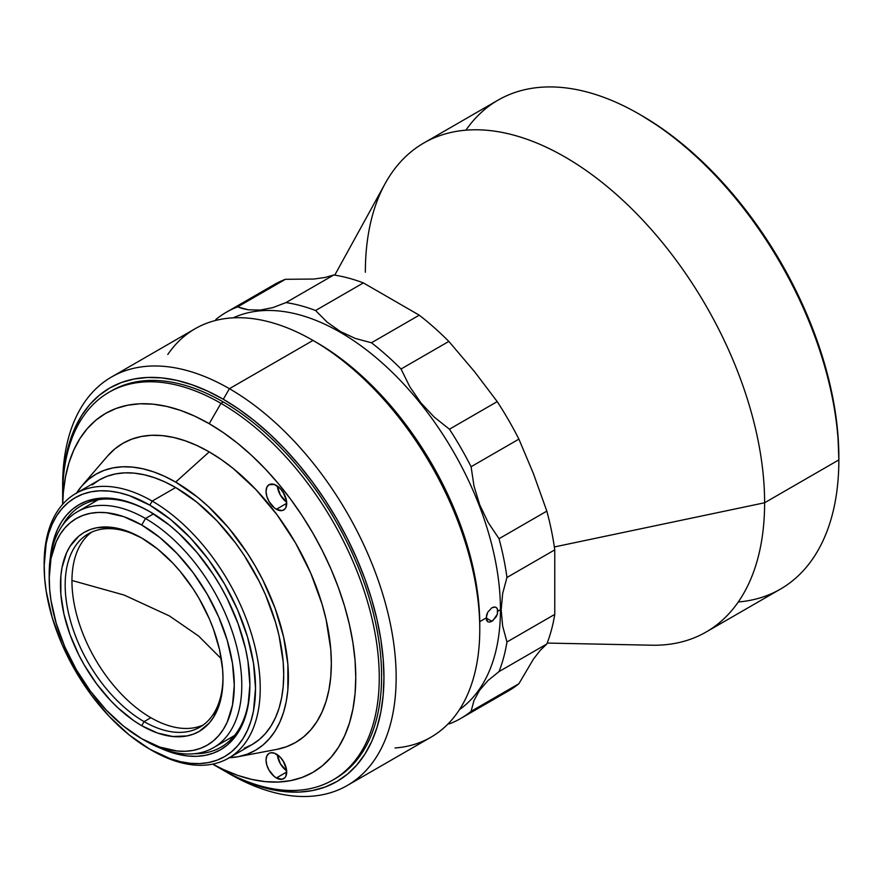 <?xml version="1.0" encoding="UTF-8"?>
<svg xmlns="http://www.w3.org/2000/svg" width="883" height="883" viewBox="0 0 883 883"><rect width="100%" height="100%" fill="white"/><g stroke="black" fill="none" stroke-linecap="round" stroke-linejoin="round"><path stroke-width="1.32" d="M169.37 615.915L198.598 636.036L221.313 658.795L198.598 636.036L169.37 615.915L124.095 595.043L71.953 580.473L124.095 595.043L169.37 615.915M229.414 388.697L223.3 399.271A227.185 131.17 60 0 1 383.95 677.526A227.185 131.17 60 0 1 223.3 770.274L229.414 773.795A235.827 136.159 -120 0 0 396.158 677.526A235.827 136.159 -120 0 0 229.414 388.697A235.827 136.159 60 0 1 383.465 596.511A235.827 136.159 60 0 1 347.317 785.473A235.827 136.159 60 0 1 229.414 773.795A235.827 136.159 60 0 1 229.403 773.795L229.403 773.795A235.827 136.159 -120 0 0 229.414 773.795L223.3 770.274A227.185 131.17 60 0 1 222.119 769.59L239.05 778.475L254.646 784.799L269.933 789.203L284.779 791.643L299.028 792.095L312.549 790.539L325.22 787.007L336.898 781.521L347.483 774.148L356.875 764.943L364.977 754.016L371.721 741.444L377.03 727.371L380.86 711.93L383.178 695.252L383.95 677.526L383.178 658.895L380.86 639.546L377.03 619.678L371.721 599.469L364.977 579.127L356.875 558.829L347.483 538.785L336.898 519.193L325.22 500.219L312.549 482.063L299.028 464.899L284.779 448.884L269.933 434.182L254.646 420.937L239.05 409.259L223.3 399.271L229.414 388.697L313.024 340.43L229.414 388.697A235.827 136.159 -120 0 0 62.66 484.977A235.827 136.159 -120 0 0 62.682 488.542A235.827 136.159 60 0 1 111.501 377.019A235.827 136.159 60 0 1 229.414 388.697M347.317 785.473L430.937 737.206A235.827 136.159 -120 0 0 467.085 548.233A235.827 136.159 -120 0 0 313.024 340.43L313.024 340.43A235.827 136.159 60 0 1 479.778 629.248A235.827 136.159 60 0 1 394.999 747.978M316.776 342.593L332.759 352.725L348.575 364.569L364.094 378.012L379.149 392.935L393.608 409.182L407.339 426.599L420.187 445.021L432.03 464.259L442.78 484.149L452.306 504.491L460.529 525.076L467.361 545.716L472.758 566.224L476.643 586.378L478.983 606.014L479.778 624.91A230.507 133.09 -120 0 0 316.776 342.593A230.507 133.09 -120 0 0 314.911 341.533L313.024 340.43A235.827 136.159 -120 0 0 195.11 328.741L111.501 377.019M167.814 354.48A235.827 136.159 60 0 1 313.024 340.43M62.66 493.387A227.185 131.17 60 0 1 62.66 492.03A227.185 131.17 60 0 1 223.3 399.271L207.56 391.081L191.964 384.745L176.666 380.341L161.832 377.902L147.571 377.46L134.05 379.006L121.39 382.538L109.713 388.023L99.117 395.396L89.735 404.602L81.622 415.529L74.889 428.1L69.569 442.173L65.739 457.615L63.433 474.292L62.66 493.387M215.938 319.414L215.375 320.518L215.938 319.414A234.492 135.386 60 0 1 226.269 312.284A234.492 135.386 60 0 1 237.604 306.898A234.492 135.386 -120 0 0 215.938 319.414M242.891 308.675L237.604 306.898L285.397 279.304L313.895 279.039L325.054 277.472L333.785 274.988A234.492 135.386 60 0 1 363.377 282.913L419.248 315.176A234.492 135.386 60 0 1 448.84 341.412L474.546 371.677L497.228 401.61A234.492 135.386 60 0 1 518.895 439.127L533.376 473.509L546.831 511.125A234.492 135.386 60 0 1 554.756 549.877L554.756 614.391L506.963 641.985A234.492 135.386 60 0 1 499.027 671.577L546.831 643.983L540.341 650.274L533.464 659.06L518.895 683.729L471.092 711.323A234.492 135.386 60 0 1 460.76 718.442A234.492 135.386 60 0 1 449.436 723.828A234.492 135.386 -120 0 0 471.092 711.323L473.972 700.539L479.612 690.23L488.067 680.473L499.027 671.577L546.831 643.983A234.492 135.386 -120 0 0 554.756 614.391L506.963 641.985L502.648 626.069L501.18 609.833L502.659 593.497L506.963 577.471A234.492 135.386 -120 0 0 499.027 538.718L488.111 522.383L479.701 504.778L473.994 486.025L471.092 466.721A234.492 135.386 -120 0 0 449.436 429.204L434.226 417.096L420.937 402.913L409.778 386.71L401.048 369.006A234.492 135.386 -120 0 0 371.456 342.77L355.441 338.487L340.628 331.644L327.218 322.207L315.584 310.507A234.492 135.386 -120 0 0 285.993 302.582L272.869 307.615L260.286 310.065L248.432 309.812L242.891 308.675M500.44 609.723L501.18 609.833L502.659 593.497L506.963 577.471L554.756 549.877L554.756 614.391A234.492 135.386 60 0 1 546.831 643.983L540.341 650.274L533.464 659.06L518.895 683.729L471.092 711.323L473.972 700.539L479.612 690.23L488.067 680.473L499.027 671.577A234.492 135.386 -120 0 0 506.963 641.985L502.648 626.069L501.18 609.833L500.44 609.723A226.523 130.783 -120 0 0 405.529 386.026A226.523 130.783 -120 0 0 233.278 317.825A226.523 130.783 60 0 1 405.529 386.026A226.523 130.783 60 0 1 500.44 609.723L497.857 611.213L500.44 609.723A226.523 130.783 60 0 1 459.469 709.612A226.523 130.783 -120 0 0 500.44 609.723M497.736 609.954L497.394 614.06L496.08 616.974L491.875 621.323L486.114 617.99L487.78 612.173L491.875 607.758L495.175 607.04L496.831 608.001L497.736 609.954M479.745 621.665L486.114 617.99L491.875 621.323L489.646 622.118L487.78 621.764L486.544 620.319L486.544 615.131L487.78 612.173L491.875 607.758L494.138 606.985L496.08 607.383L497.394 608.862L497.394 614.06L493.023 620.528L489.646 622.118L487.78 621.764L486.114 617.99L479.745 621.665M263.741 291.82A234.492 135.386 60 0 1 285.397 279.304L313.895 279.039L325.054 277.472L333.785 274.988L285.993 302.582A234.492 135.386 60 0 1 315.584 310.507L363.377 282.913A234.492 135.386 -120 0 0 333.785 274.988L285.993 302.582L272.869 307.615L260.286 310.065L248.432 309.812L237.604 306.898L285.397 279.304A234.492 135.386 -120 0 0 274.072 284.69L226.269 312.284M448.189 723.773L449.436 723.828L448.189 723.773M460.76 718.442L508.564 690.848A234.492 135.386 -120 0 0 518.895 683.729A234.492 135.386 60 0 1 497.228 696.234M506.963 577.471L554.756 549.877A234.492 135.386 -120 0 0 546.831 511.125L499.027 538.718A234.492 135.386 60 0 1 506.963 577.471M473.994 486.025L471.092 466.721L518.895 439.127L533.376 473.509L546.831 511.125L499.027 538.718L488.111 522.383L479.701 504.778L473.994 486.025M409.778 386.71L401.048 369.006L448.84 341.412L474.546 371.677L497.228 401.61L449.436 429.204L434.226 417.096L420.937 402.913L409.778 386.71M419.248 315.176L371.456 342.77A234.492 135.386 60 0 1 401.048 369.006L448.84 341.412A234.492 135.386 -120 0 0 419.248 315.176L371.456 342.77L355.441 338.487L340.628 331.644L327.218 322.207L315.584 310.507L363.377 282.913L419.248 315.176M471.092 466.721L518.895 439.127A234.492 135.386 -120 0 0 497.228 401.61L449.436 429.204A234.492 135.386 60 0 1 471.092 466.721M547.184 643.067L651.698 645.208A282.328 163.002 -120 0 0 764.612 502.769L554.347 546.952L764.612 502.769L838.85 459.9A282.328 163.002 -120 0 0 715.616 175.783A282.328 163.002 -120 0 0 498.056 100.143L423.818 143.002A282.328 163.002 60 0 1 641.378 218.642A282.328 163.002 60 0 1 764.612 502.769A282.328 163.002 -120 0 0 609.458 188.465A282.328 163.002 -120 0 0 385.165 183.554L334.756 275.132M365.352 272.251A282.328 163.002 60 0 1 423.818 143.002M465.904 130.176A282.328 163.002 60 0 1 639.215 114.128A282.328 163.002 60 0 1 838.85 459.9L838.85 457.195A279.006 161.081 -120 0 0 641.566 115.485L660.903 127.748L680.053 142.086L698.839 158.355L717.062 176.412L734.568 196.081L751.168 217.163L766.72 239.459L781.069 262.748L794.071 286.82L805.605 311.434L815.55 336.357L823.828 361.346L830.351 386.158L835.064 410.562L837.901 434.315L838.85 459.9A282.328 163.002 60 0 1 738.287 601.974M764.612 502.769A282.328 163.002 60 0 1 706.146 632.007L780.373 589.149A282.328 163.002 -120 0 0 838.85 459.9L764.612 502.769M44.161 564.822A152.792 88.212 60 0 1 75.795 493.509A152.792 88.212 60 0 1 152.185 501.08L149.834 505.153A149.47 86.291 60 0 1 255.529 688.21A149.47 86.291 60 0 1 149.834 749.226L152.185 750.583A152.792 88.212 -120 0 0 260.22 688.21A152.792 88.212 -120 0 0 152.185 501.08A152.792 88.212 60 0 1 251.997 635.716A152.792 88.212 60 0 1 228.576 758.155A152.792 88.212 60 0 1 152.185 750.583L149.834 749.226A149.47 86.291 60 0 1 44.15 566.169A149.47 86.291 60 0 1 149.834 505.153L152.185 501.08L175.673 487.526L152.185 501.08A152.792 88.212 -120 0 0 44.15 563.453L44.658 578.42L46.181 591.146L52.196 617.515L61.965 644.259L75.11 670.34L91.126 694.755L109.393 716.588L129.216 734.976L149.834 749.226L170.452 758.784L180.518 761.687L190.287 763.287L199.657 763.585L208.554 762.559L216.887 760.23L224.569 756.632L231.534 751.775L237.715 745.727L243.046 738.53L247.483 730.263L250.971 721.003L253.498 710.837L255.529 688.21L253.498 663.221L247.483 636.864L237.715 610.12L224.569 584.038L208.554 559.612L190.287 537.791L170.452 519.403L149.834 505.153L129.216 495.595L119.161 492.692L109.393 491.091L100.022 490.793L91.126 491.82L82.792 494.138L75.11 497.747L68.146 502.604L61.965 508.652L56.633 515.849L52.196 524.116L48.697 533.365L46.181 543.531L44.15 566.169M228.576 758.155L252.063 744.59A152.792 88.212 -120 0 0 275.485 622.162A152.792 88.212 -120 0 0 175.673 487.526L196.754 502.085L217.019 520.882L235.695 543.2L244.216 555.407L259.183 581.345L265.507 594.822L275.485 622.162L279.061 635.749L283.189 662.118L283.708 674.645L283.189 686.577L281.633 697.791L279.061 708.177L275.485 717.636L270.949 726.091L265.507 733.442L259.183 739.634L252.063 744.59L244.216 748.276M238.024 756.72L276.754 749.402A172.715 99.713 -120 0 0 326.136 619.678A172.715 99.713 -120 0 0 209.216 451.886L175.673 482.096A159.426 92.053 60 0 1 283.598 636.985A159.426 92.053 60 0 1 238.024 756.72A159.426 92.053 60 0 1 229.293 757.735M277.372 486.036A14.614 8.433 -120 0 0 286.666 502.151L280.353 495.054L277.372 486.036M282.968 491.754L286.522 500.871L285.926 507.427L284.977 508.939L282.118 510.584L276.379 509.281A14.614 8.433 60 0 1 266.832 496.401A14.614 8.433 60 0 1 269.072 484.69A14.614 8.433 60 0 1 276.379 485.418A14.614 8.433 60 0 1 285.926 498.288A14.614 8.433 60 0 1 283.686 509.999A14.614 8.433 60 0 1 276.379 509.281L286.721 503.31L276.379 509.281L274.37 507.891L269.072 501.566L266.832 496.401L266.048 491.378L266.832 487.273L269.072 484.69L274.37 484.48L280.341 488.608L284.525 494.447M277.372 754.722A14.614 8.433 -120 0 0 286.666 770.837L280.353 763.74L277.372 754.722M282.968 760.429L286.522 769.557L285.926 776.113L284.977 777.625L282.118 779.27L276.379 777.967A14.614 8.433 60 0 1 266.832 765.086A14.614 8.433 60 0 1 269.072 753.376A14.614 8.433 60 0 1 276.379 754.104A14.614 8.433 60 0 1 285.926 766.974A14.614 8.433 60 0 1 283.686 778.685A14.614 8.433 60 0 1 276.379 777.967L286.721 771.996L276.379 777.967L274.37 776.576L269.072 770.252L266.832 765.086L266.048 760.064L266.832 755.958L269.072 753.376L270.639 752.791L274.37 753.166L280.341 757.294L284.525 763.122M220.96 403.343L209.216 423.685A207.262 119.658 60 0 1 355.761 675.495A207.262 119.658 60 0 1 212.715 764.115L223.576 769.612L237.803 775.395L251.754 779.413L265.297 781.632L278.3 782.04L290.628 780.627L302.185 777.404L312.836 772.404L322.505 765.671L331.07 757.283L338.465 747.305L344.613 735.837L349.458 723L352.946 708.906L355.065 693.696L355.761 677.526L355.065 660.528L352.946 642.879L349.458 624.756L344.613 606.323L338.465 587.758L331.07 569.248L322.505 550.959L312.836 533.078L302.185 515.771L290.628 499.215L278.3 483.553L265.297 468.939L251.754 455.529L237.803 443.443L223.576 432.791L209.216 423.685L220.96 403.343A223.863 129.249 60 0 1 367.207 600.617A223.863 129.249 60 0 1 332.891 779.998A223.863 129.249 60 0 1 220.96 768.916A223.863 129.249 -120 0 0 379.249 677.526A223.863 129.249 -120 0 0 220.96 403.343L223.3 401.986L220.96 403.343A223.863 129.249 -120 0 0 62.66 494.734A223.863 129.249 -120 0 0 62.77 501.71A223.863 129.249 60 0 1 109.017 392.251A223.863 129.249 60 0 1 220.96 403.343M212.648 764.126L220.96 768.916A223.863 129.249 60 0 1 220.949 768.916L220.949 768.916A223.863 129.249 -120 0 0 220.96 768.916L212.648 764.126M332.891 779.998L335.231 778.651A223.863 129.249 -120 0 0 369.547 599.259A223.863 129.249 -120 0 0 223.3 401.986A223.863 129.249 -120 0 0 111.368 390.893A223.863 129.249 -120 0 0 110.198 391.588M150.552 512.074A139.503 80.541 -120 0 0 62.55 525.319A139.503 80.541 60 0 1 81.501 505.562A139.503 80.541 60 0 1 150.552 512.074M50.32 557.835A141.49 81.689 60 0 1 149.834 511.654A141.49 81.689 60 0 1 149.845 511.654A141.49 81.689 60 0 1 249.889 684.954A141.49 81.689 60 0 1 160.132 748.044M95.43 500.231A139.503 80.541 -120 0 0 93.543 502.449M229.723 738.32A139.503 80.541 -120 0 0 232.582 737.78M249.889 684.137A139.503 80.541 60 0 1 220.993 747.184A139.503 80.541 60 0 1 194.415 753.718A139.503 80.541 -120 0 0 249.889 684.137M62.704 504.27A207.262 119.658 60 0 1 209.216 423.685L194.845 416.202L180.618 410.429L166.666 406.412L153.123 404.182L140.121 403.774L127.792 405.198L116.236 408.421L105.585 413.421L95.927 420.142L87.351 428.542L79.967 438.509L73.808 449.977L68.962 462.813L65.474 476.908L63.366 492.118L62.704 504.27M107.66 455.937L114.801 448.939L122.858 443.332L131.733 439.171L141.357 436.478L151.644 435.297L162.472 435.639L173.763 437.493L185.386 440.838L197.24 445.65L209.216 451.886L221.18 459.48L233.035 468.354L255.949 489.601L277.063 514.822L295.573 543.045L310.761 573.188L322.041 604.082L326.081 619.447L330.75 649.259L331.335 663.42L330.75 676.897L328.995 689.579L326.081 701.323L322.041 712.018L316.92 721.566L310.761 729.888L303.62 736.875L295.573 742.482L286.688 746.654L277.063 749.336M209.216 451.886A172.715 99.713 -120 0 0 107.461 456.169L81.744 486.047A159.426 92.053 60 0 1 175.673 482.096L209.216 451.886M76.512 493.1A159.426 92.053 60 0 1 81.744 486.047M228.818 757.757L238.3 756.665L247.196 754.192L255.386 750.34L262.814 745.164L269.403 738.707L275.099 731.036L279.823 722.217L283.553 712.338L286.235 701.499L287.869 689.8L287.869 664.281L283.553 636.764L275.099 608.31L262.814 579.999L255.386 566.246L247.196 552.935L228.818 528.144L208.399 506.599L197.671 497.295L175.673 482.096L164.624 476.345L153.675 471.897L142.947 468.807L132.527 467.096L122.527 466.787L113.046 467.88L104.15 470.352L95.96 474.204L88.532 479.381L81.942 485.838L76.247 493.509M92.163 484.91L99.282 479.955L107.13 476.268L115.651 473.895L124.746 472.846L134.326 473.145L144.315 474.789L154.591 477.747L165.088 482.008L175.673 487.526A152.792 88.212 -120 0 0 99.282 479.955L75.795 493.509M50.265 558.376L54.095 538.376L57.406 529.612L61.6 521.787L66.644 514.977L72.494 509.248L79.095 504.646L86.368 501.235L94.249 499.038L102.671 498.067L111.545 498.343L120.794 499.866L130.32 502.604L140.033 506.555L149.834 511.654L169.359 525.142L178.885 533.398L196.997 552.526L213.311 574.524L220.584 586.345L227.174 598.553L238.079 623.674L245.584 648.928L247.968 661.301L249.889 684.954L247.968 706.378L245.584 716.003L242.273 724.766L238.079 732.592L233.024 739.402L227.174 745.131L220.584 749.722L213.311 753.144L205.419 755.34L196.997 756.301L188.123 756.025L178.885 754.512L159.646 747.824M142.914 538.729A111.6 64.437 -120 0 0 65.165 585.628A111.6 64.437 -120 0 0 144.084 721.632L141.733 725.705A114.922 66.346 60 0 1 60.474 584.954A114.922 66.346 60 0 1 141.733 538.034L157.582 548.983L172.836 563.133L180.044 571.224L193.289 589.093L199.194 598.696L209.304 618.74L213.399 629.005L219.503 649.524L222.604 669.358L223.002 678.784L222.604 687.758L219.503 704.005L213.399 717.482L209.304 723.011L199.194 731.389L193.289 734.17L186.876 735.947L172.836 736.51L157.582 733.056L141.733 725.705L133.763 720.649L118.145 708.045L110.64 700.605L96.589 683.817L84.271 665.042L78.918 655.131L70.066 634.722L63.973 614.204L60.861 594.369L60.861 575.981L62.031 567.548L66.655 552.615L70.066 546.257L78.918 536.069L84.271 532.339L90.176 529.568L96.589 527.78L110.64 527.217L125.883 530.683L141.733 538.034A114.922 66.346 60 0 1 223.002 678.784A114.922 66.346 60 0 1 141.733 725.705L144.084 721.632A111.6 64.437 60 0 1 71.181 623.288A111.6 64.437 60 0 1 88.278 533.862A111.6 64.437 60 0 1 142.914 538.729M49.216 576.301A136.181 78.62 60 0 1 77.406 511.765A136.181 78.62 60 0 1 145.496 518.509L141.733 525.01A130.861 75.552 60 0 1 234.271 685.296A130.861 75.552 60 0 1 141.733 738.718L145.496 740.892A136.181 78.62 -120 0 0 241.787 685.296A136.181 78.62 -120 0 0 145.496 518.509A136.181 78.62 60 0 1 234.459 638.508A136.181 78.62 60 0 1 213.587 747.636A136.181 78.62 60 0 1 145.496 740.892A136.181 78.62 -120 0 0 145.496 740.892L141.733 738.718A130.861 75.552 60 0 1 49.194 578.442A130.861 75.552 60 0 1 141.733 525.01L145.496 518.509L153.532 513.862L145.496 518.509A136.181 78.62 -120 0 0 49.194 574.105L49.647 589.171L50.971 600.319L56.247 623.398L64.79 646.809L76.302 669.645L90.32 691.025L106.324 710.142L123.686 726.245L141.733 738.718L159.79 747.084L177.141 751.025L185.353 751.29L193.145 750.395L200.441 748.354L207.163 745.197L213.267 740.947L218.675 735.649L223.344 729.358L227.229 722.117L232.494 705.109L234.271 685.296L232.494 663.42L227.229 640.33L218.675 616.919L207.163 594.093L193.145 572.703L177.141 553.597L159.79 537.493L141.733 525.01L123.686 516.643L106.324 512.703L98.112 512.449L90.32 513.343L83.035 515.374L76.302 518.531L70.198 522.78L64.79 528.078L60.121 534.381L56.247 541.621L50.971 558.619L49.194 578.442M91.777 532.085A111.6 64.437 -120 0 0 78.907 622.471A111.6 64.437 -120 0 0 150.861 717.713L144.084 721.632L150.861 717.713A111.6 64.437 -120 0 0 203.167 725.02M222.991 677.416A111.6 64.437 60 0 1 199.878 727.162A111.6 64.437 60 0 1 144.084 721.632A111.6 64.437 -120 0 0 222.991 677.416M479.778 629.248L479.778 624.91M62.66 484.977L62.66 492.03M639.215 114.128L641.566 115.485M109.017 392.251L111.368 390.893M62.66 494.734L62.66 504.314M213.587 747.636L234.47 735.572M77.406 511.765L98.289 499.701"/></g></svg>
